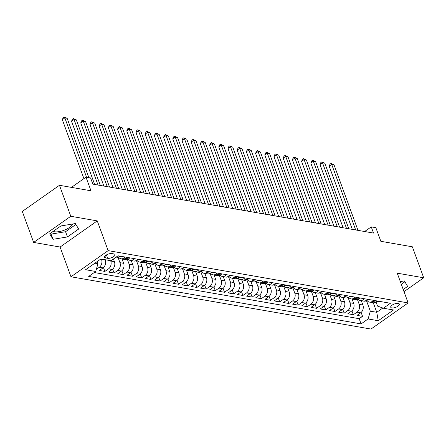 <?xml version="1.0" encoding="UTF-8"?>
<svg xmlns="http://www.w3.org/2000/svg" width="446" height="446" viewBox="0 0 446 446"><rect width="100%" height="100%" fill="white"/><g stroke="black" fill="none" stroke-linecap="round" stroke-linejoin="round"><path stroke-width="0.67" d="M398.256 303.403A4.594 1.806 159.9 0 0 393.177 304.507A4.594 1.806 159.9 0 0 390.729 307.244A4.594 1.806 159.9 0 0 391.828 307.924A4.594 1.806 159.9 0 0 396.907 306.82A4.594 1.806 159.9 0 0 399.36 304.088A4.594 1.806 159.9 0 0 398.256 303.403M72.687 224.004A11.2 4.41 -20.1 0 1 65.116 229.846A11.2 4.41 -20.1 0 1 54.445 231.742A11.2 4.41 -20.1 0 1 53.174 231.385M70.981 276.776L370.966 329.064L408.129 302.918L108.138 250.63L70.981 276.776L60.093 247.034L97.256 220.887L70.797 216.277L33.64 242.423L60.093 247.034M33.64 242.423L22.3 211.437L59.463 185.291L90.978 190.782L85.989 177.151L71.449 187.381M404.004 291.645L423.7 277.786L412.36 246.8L380.845 241.308L375.855 227.672L371.256 226.875L364.644 231.524M70.797 216.277L59.463 185.291M105.089 259.711L105.234 260.096A5.742 4.36 99.9 0 1 103.026 267.879L99.363 270.46L104.882 271.424L103.461 267.539M113.451 259.014L114.432 261.702A5.742 4.36 -80.1 0 1 112.23 269.484L108.562 272.066L114.087 273.024L112.665 269.139M122.053 258.981L123.637 263.302A5.742 4.36 -80.1 0 1 121.435 271.09L117.766 273.666L123.286 274.63L121.864 270.744M131.258 260.587L132.836 264.907A5.742 4.36 -80.1 0 1 130.633 272.69L126.971 275.271L132.49 276.236L131.068 272.35M140.457 262.192L142.04 266.513A5.742 4.36 -80.1 0 1 139.838 274.296L136.169 276.877L141.694 277.836L140.273 273.95M149.661 263.792L151.244 268.113A5.742 4.36 -80.1 0 1 149.036 275.901L145.374 278.477L150.893 279.441L149.471 275.556M158.86 265.398L160.443 269.719A5.742 4.36 -80.1 0 1 158.241 277.501L154.572 280.082L160.097 281.047L158.676 277.161M168.064 267.003L169.647 271.324A5.742 4.36 -80.1 0 1 167.445 279.107L163.777 281.688L169.296 282.647L167.874 278.767M177.268 268.603L178.846 272.93A5.742 4.36 -80.1 0 1 176.644 280.712L172.981 283.294L178.5 284.253L177.079 280.367M186.467 270.209L188.05 274.53A5.742 4.36 -80.1 0 1 185.848 282.318L182.18 284.894L187.705 285.858L186.283 281.972M195.671 271.815L197.255 276.135A5.742 4.36 -80.1 0 1 195.047 283.918L191.384 286.499L196.903 287.464L195.482 283.578M204.87 273.42L206.453 277.741A5.742 4.36 -80.1 0 1 204.251 285.524L200.583 288.105L206.108 289.064L204.686 285.178M214.074 275.02L215.658 279.341A5.742 4.36 -80.1 0 1 213.456 287.129L209.787 289.705L215.306 290.669L213.885 286.784M223.279 276.626L224.856 280.947A5.742 4.36 -80.1 0 1 222.654 288.729L218.992 291.31L224.511 292.275L223.089 288.389M232.477 278.232L234.061 282.552A5.742 4.36 -80.1 0 1 231.859 290.335L228.19 292.916L233.715 293.875L232.294 289.989M241.682 279.832L243.265 284.152A5.742 4.36 -80.1 0 1 241.057 291.94L237.395 294.516L242.914 295.481L241.492 291.595M250.881 281.437L252.464 285.758A5.742 4.36 -80.1 0 1 250.262 293.54L246.593 296.122L252.118 297.086L250.697 293.2M260.085 283.043L261.668 287.363A5.742 4.36 -80.1 0 1 259.466 295.146L255.798 297.727L261.317 298.686L259.895 294.806M269.289 284.643L270.867 288.969A5.742 4.36 -80.1 0 1 268.665 296.752L265.002 299.333L270.521 300.292L269.1 296.406M278.488 286.248L280.071 290.569A5.742 4.36 -80.1 0 1 277.869 298.357L274.201 300.933L279.726 301.897L278.304 298.012M287.692 287.854L289.276 292.175A5.742 4.36 -80.1 0 1 287.068 299.957L283.405 302.539L288.924 303.503L287.503 299.617M296.891 289.46L298.474 293.78A5.742 4.36 -80.1 0 1 296.272 301.563L292.604 304.144L298.129 305.103L296.707 301.217M306.095 291.06L307.679 295.38A5.742 4.36 -80.1 0 1 305.477 303.168L301.808 305.744L307.327 306.709L305.906 302.823M315.3 292.665L316.877 296.986A5.742 4.36 -80.1 0 1 314.675 304.769L311.013 307.35L316.532 308.314L315.11 304.428M324.498 294.271L326.082 298.591A5.742 4.36 -80.1 0 1 323.88 306.374L320.211 308.955L325.736 309.914L324.314 306.028M333.703 295.871L335.286 300.197A5.742 4.36 -80.1 0 1 333.078 307.98L329.416 310.555L334.935 311.52L333.513 307.634M342.902 297.476L344.485 301.797A5.742 4.36 -80.1 0 1 342.283 309.58L338.614 312.161L344.139 313.125L342.718 309.24M352.106 299.082L353.689 303.403A5.742 4.36 -80.1 0 1 351.487 311.185L347.819 313.767L353.338 314.725L351.916 310.845M85.989 177.151L90.588 177.954L92.857 184.148L373.519 233.068L371.256 226.875M105.652 257.955L107.676 258.312A4.449 1.751 159.9 0 0 112.598 257.242A4.449 1.751 159.9 0 0 114.968 254.588A4.449 1.751 159.9 0 0 113.903 253.93L111.879 253.573A4.449 1.751 159.9 0 0 106.956 254.644A4.449 1.751 159.9 0 0 104.587 257.297A4.449 1.751 159.9 0 0 105.652 257.955L104.972 256.104M376.045 301.981L377.545 306.084L383.376 308.219L390.412 303.269L118.028 255.792L110.998 260.743L100.874 258.975L85.61 269.719L95.728 271.48L88.698 276.431L361.082 323.907L368.112 318.957L370.314 311.174L376.758 312.295L382.835 308.019M383.376 308.219L393.5 309.981L378.236 320.724L368.112 318.957M357.257 299.032L359.208 304.367A5.742 4.36 99.9 0 1 357.006 312.15L353.338 314.725M361.31 300.682L362.888 305.008L359.208 304.367M348.053 297.426L350.004 302.762A5.742 4.36 99.9 0 1 347.802 310.544L344.139 313.125M338.854 295.821L340.805 301.156A5.742 4.36 99.9 0 1 338.603 308.939L334.935 311.52M329.65 294.221L331.601 299.55A5.742 4.36 99.9 0 1 329.399 307.339L325.736 309.914M320.451 292.615L322.402 297.95A5.742 4.36 99.9 0 1 320.2 305.733L316.532 308.314M311.247 291.009L313.198 296.345A5.742 4.36 99.9 0 1 310.996 304.127L307.327 306.709M302.042 289.409L303.994 294.739A5.742 4.36 99.9 0 1 301.791 302.527L298.129 305.103M292.844 287.804L294.795 293.139A5.742 4.36 99.9 0 1 292.593 300.922L288.924 303.503M283.639 286.198L285.591 291.533A5.742 4.36 99.9 0 1 283.388 299.316L279.726 301.897M274.441 284.593L276.392 289.928A5.742 4.36 99.9 0 1 274.19 297.711L270.521 300.292M265.236 282.993L267.187 288.328A5.742 4.36 99.9 0 1 264.985 296.111L261.317 298.686M256.032 281.387L257.983 286.722A5.742 4.36 99.9 0 1 255.781 294.505L252.118 297.086M246.833 279.781L248.784 285.117A5.742 4.36 99.9 0 1 246.582 292.899L242.914 295.481M237.629 278.181L239.58 283.511A5.742 4.36 99.9 0 1 237.378 291.299L233.715 293.875M228.43 276.576L230.381 281.911A5.742 4.36 99.9 0 1 228.179 289.694L224.511 292.275M219.226 274.97L221.177 280.305A5.742 4.36 99.9 0 1 218.975 288.088L215.306 290.669M210.021 273.37L211.973 278.7A5.742 4.36 99.9 0 1 209.771 286.488L206.108 289.064M200.823 271.765L202.774 277.1A5.742 4.36 99.9 0 1 200.572 284.882L196.903 287.464M191.618 270.159L193.57 275.494A5.742 4.36 99.9 0 1 191.367 283.277L187.705 285.858M182.42 268.553L184.371 273.889A5.742 4.36 99.9 0 1 182.163 281.671L178.5 284.253M173.215 266.953L175.166 272.283A5.742 4.36 99.9 0 1 172.964 280.071L169.296 282.647M164.011 265.348L165.962 270.683A5.742 4.36 99.9 0 1 163.76 278.466L160.097 281.047M154.812 263.742L156.763 269.077A5.742 4.36 99.9 0 1 154.561 276.86L150.893 279.441M145.608 262.142L147.559 267.472A5.742 4.36 99.9 0 1 145.357 275.26L141.694 277.836M136.409 260.536L138.36 265.872A5.742 4.36 99.9 0 1 136.153 273.654L132.49 276.236M127.205 258.931L129.156 264.266A5.742 4.36 99.9 0 1 126.954 272.049L123.286 274.63M118 257.325L119.952 262.661A5.742 4.36 99.9 0 1 117.75 270.449L114.087 273.024M110.614 260.676L110.753 261.061A5.742 4.36 99.9 0 1 108.551 268.843L104.882 271.424M101.409 259.07L101.549 259.455A5.742 4.36 99.9 0 1 99.346 267.238L96.33 269.362M94.251 272.523L359.175 318.7L362.542 316.331L361.121 312.445M362.888 305.008A5.742 4.36 -80.1 0 1 360.686 312.791L357.023 315.372L362.542 316.331M119.773 256.099L118.296 257.141A5.742 4.36 99.9 0 1 115.492 257.838L115.196 257.788M125.293 257.058L123.815 258.1A5.742 4.36 99.9 0 1 121.017 258.803A5.742 4.36 99.9 0 1 118.485 257.002M121.017 258.803L124.696 259.444A5.742 4.36 -80.1 0 0 127.495 258.741L128.978 257.704M134.497 258.663L133.019 259.706A5.742 4.36 99.9 0 1 130.215 260.403A5.742 4.36 99.9 0 1 127.69 258.608M130.215 260.403L133.9 261.044A5.742 4.36 -80.1 0 0 136.699 260.347L138.176 259.304M143.701 260.269L142.218 261.311A5.742 4.36 99.9 0 1 139.42 262.008A5.742 4.36 99.9 0 1 136.894 260.208M139.42 262.008L143.099 262.649A5.742 4.36 -80.1 0 0 145.898 261.953L147.381 260.91M152.9 261.874L151.423 262.911A5.742 4.36 99.9 0 1 148.618 263.614A5.742 4.36 99.9 0 1 146.093 261.813M148.618 263.614L152.303 264.255A5.742 4.36 -80.1 0 0 155.102 263.553L156.579 262.516M162.104 263.475L160.621 264.517A5.742 4.36 99.9 0 1 157.823 265.219A5.742 4.36 99.9 0 1 155.297 263.419M157.823 265.219L161.502 265.861A5.742 4.36 -80.1 0 0 164.306 265.158L165.784 264.116M171.303 265.08L169.826 266.123A5.742 4.36 99.9 0 1 167.027 266.82A5.742 4.36 99.9 0 1 164.496 265.024M167.027 266.82L170.707 267.461A5.742 4.36 -80.1 0 0 173.505 266.764L174.988 265.721M180.507 266.686L179.03 267.723A5.742 4.36 99.9 0 1 176.226 268.425A5.742 4.36 99.9 0 1 173.7 266.624M176.226 268.425L179.911 269.066A5.742 4.36 -80.1 0 0 182.709 268.364L184.187 267.327M189.712 268.286L188.229 269.328A5.742 4.36 99.9 0 1 185.43 270.031A5.742 4.36 99.9 0 1 182.905 268.23M185.43 270.031L189.11 270.672A5.742 4.36 -80.1 0 0 191.908 269.969L193.391 268.927M198.91 269.891L197.433 270.934A5.742 4.36 99.9 0 1 194.629 271.631A5.742 4.36 99.9 0 1 192.103 269.836M194.629 271.631L198.314 272.272A5.742 4.36 -80.1 0 0 201.113 271.575L202.59 270.532M208.115 271.497L206.632 272.534A5.742 4.36 99.9 0 1 203.833 273.236A5.742 4.36 99.9 0 1 201.308 271.436M203.833 273.236L207.513 273.877A5.742 4.36 -80.1 0 0 210.317 273.181L211.794 272.138M217.314 273.103L215.836 274.139A5.742 4.36 99.9 0 1 213.037 274.842A5.742 4.36 99.9 0 1 210.506 273.041M213.037 274.842L216.717 275.483A5.742 4.36 -80.1 0 0 219.516 274.781L220.999 273.744M226.518 274.703L225.04 275.745A5.742 4.36 99.9 0 1 222.236 276.442A5.742 4.36 99.9 0 1 219.711 274.647M222.236 276.442L225.921 277.089A5.742 4.36 -80.1 0 0 228.72 276.386L230.197 275.344M235.722 276.308L234.239 277.351A5.742 4.36 99.9 0 1 231.441 278.048A5.742 4.36 99.9 0 1 228.915 276.247M231.441 278.048L235.12 278.689A5.742 4.36 -80.1 0 0 237.919 277.992L239.402 276.949M244.921 277.914L243.444 278.951A5.742 4.36 99.9 0 1 240.639 279.653A5.742 4.36 99.9 0 1 238.114 277.852M240.639 279.653L244.324 280.294A5.742 4.36 -80.1 0 0 247.123 279.592L248.6 278.555M254.125 279.514L252.642 280.556A5.742 4.36 99.9 0 1 249.844 281.259A5.742 4.36 99.9 0 1 247.318 279.458M249.844 281.259L253.523 281.9A5.742 4.36 -80.1 0 0 256.327 281.197L257.805 280.155M263.324 281.119L261.847 282.162A5.742 4.36 99.9 0 1 259.048 282.859A5.742 4.36 99.9 0 1 256.517 281.064M259.048 282.859L262.727 283.5A5.742 4.36 -80.1 0 0 265.526 282.803L267.009 281.76M272.528 282.725L271.051 283.762A5.742 4.36 99.9 0 1 268.247 284.464A5.742 4.36 99.9 0 1 265.721 282.664M268.247 284.464L271.932 285.106A5.742 4.36 -80.1 0 0 274.73 284.403L276.208 283.366M281.733 284.325L280.25 285.368A5.742 4.36 99.9 0 1 277.451 286.07A5.742 4.36 99.9 0 1 274.926 284.269M277.451 286.07L281.131 286.711A5.742 4.36 -80.1 0 0 283.929 286.009L285.412 284.972M290.931 285.931L289.454 286.973A5.742 4.36 99.9 0 1 286.65 287.67A5.742 4.36 99.9 0 1 284.124 285.875M286.65 287.67L290.335 288.311A5.742 4.36 -80.1 0 0 293.133 287.614L294.611 286.572M300.136 287.536L298.653 288.579A5.742 4.36 99.9 0 1 295.854 289.276A5.742 4.36 99.9 0 1 293.329 287.475M295.854 289.276L299.534 289.917A5.742 4.36 -80.1 0 0 302.338 289.22L303.815 288.177M309.334 289.142L307.857 290.179A5.742 4.36 99.9 0 1 305.058 290.881A5.742 4.36 99.9 0 1 302.527 289.08M305.058 290.881L308.738 291.522A5.742 4.36 -80.1 0 0 311.537 290.82L313.02 289.783M318.539 290.742L317.061 291.784A5.742 4.36 99.9 0 1 314.257 292.481A5.742 4.36 99.9 0 1 311.732 290.686M314.257 292.481L317.942 293.128A5.742 4.36 -80.1 0 0 320.741 292.425L322.218 291.383M327.743 292.347L326.26 293.39A5.742 4.36 99.9 0 1 323.462 294.087A5.742 4.36 99.9 0 1 320.936 292.292M323.462 294.087L327.141 294.728A5.742 4.36 -80.1 0 0 329.94 294.031L331.423 292.989M336.942 293.953L335.464 294.99A5.742 4.36 99.9 0 1 332.666 295.692A5.742 4.36 99.9 0 1 330.135 293.892M332.666 295.692L336.345 296.334A5.742 4.36 -80.1 0 0 339.144 295.631L340.621 294.594M346.146 295.553L344.663 296.596A5.742 4.36 99.9 0 1 341.865 297.298A5.742 4.36 99.9 0 1 339.339 295.497M341.865 297.298L345.544 297.939A5.742 4.36 -80.1 0 0 348.348 297.237L349.826 296.194M355.345 297.159L353.868 298.201A5.742 4.36 99.9 0 1 351.069 298.898A5.742 4.36 99.9 0 1 348.538 297.103M351.069 298.898L354.748 299.539A5.742 4.36 -80.1 0 0 357.547 298.842L359.03 297.8M364.549 298.764L363.072 299.801A5.742 4.36 99.9 0 1 360.268 300.504A5.742 4.36 99.9 0 1 357.742 298.703M360.268 300.504L363.953 301.145A5.742 4.36 -80.1 0 0 366.751 300.448L368.229 299.405M373.754 300.364L372.271 301.407A5.742 4.36 99.9 0 1 369.472 302.109A5.742 4.36 99.9 0 1 366.947 300.309M369.472 302.109L373.151 302.75A5.742 4.36 -80.1 0 0 375.95 302.048L377.433 301.011M94.914 263.173L97.936 263.697L95.728 271.48M97.161 261.59L97.936 263.697M97.256 220.887L108.138 250.63M423.7 277.786L397.247 273.175L408.129 302.918M373.269 302.767L376.758 312.295L378.236 320.724M366.461 300.632L370.314 311.174M359.175 318.7L361.082 323.907M52.99 239.307L67.469 236.921L78.658 229.043L75.374 223.558L60.896 225.949L49.707 233.821L52.99 239.307L51.084 234.1L65.562 231.714L75.898 224.438M403.217 289.493L407.633 286.382L404.349 280.902L400.313 281.565M400.753 282.77A11.2 4.41 159.9 0 0 401.662 281.342M50.56 233.225L51.084 234.1M65.562 231.714L67.469 236.921M401.311 284.286L404.873 281.777M86.563 177.252L64.837 117.895L67.14 118.296L88.86 177.653M83.904 178.617L62.328 119.662L64.837 117.895L64.185 116.936L67.14 118.296M62.328 119.662L63.181 117.638L64.185 116.936M121.245 256.355A3.802 2.888 99.9 0 1 119.74 256.606L119.188 256.511M98.031 185.051L74.042 119.5L76.344 119.902L100.333 185.452M94.658 184.466L71.533 121.267L74.042 119.5L73.389 118.536L76.344 119.902M71.533 121.267L72.386 119.244L73.389 118.536M130.449 257.961A3.802 2.888 99.9 0 1 128.939 258.212L128.387 258.117M107.235 186.657L83.246 121.1L85.543 121.502L109.532 187.058M103.862 186.066L80.732 122.867L83.246 121.1L82.594 120.141L85.543 121.502M80.732 122.867L81.585 120.849L82.594 120.141M139.648 259.561A3.802 2.888 99.9 0 1 138.143 259.812L137.591 259.717M116.434 188.257L92.445 122.706L94.747 123.107L118.736 188.658M113.061 187.671L89.936 124.473L92.445 122.706L91.792 121.747L94.747 123.107M89.936 124.473L90.789 122.449L91.792 121.747M148.852 261.166A3.802 2.888 99.9 0 1 147.347 261.417L146.795 261.323M125.638 189.862L101.649 124.311L103.951 124.713L127.935 190.264M122.265 189.277L99.135 126.079L101.649 124.311L100.997 123.347L103.951 124.713M99.135 126.079L99.993 124.055L100.997 123.347M158.051 262.772A3.802 2.888 99.9 0 1 156.546 263.023L155.994 262.928M134.837 191.468L110.848 125.911L113.15 126.313L137.139 191.869M131.464 190.877L108.339 127.679L110.848 125.911L110.195 124.952L113.15 126.313M108.339 127.679L109.192 125.66L110.195 124.952M167.256 264.372A3.802 2.888 99.9 0 1 165.75 264.629L165.198 264.528M144.041 193.068L120.052 127.517L122.355 127.918L146.344 193.469M140.668 192.482L117.543 129.284L120.052 127.517L119.4 126.558L122.355 127.918M117.543 129.284L118.396 127.266L119.4 126.558M176.46 265.978A3.802 2.888 99.9 0 1 174.949 266.229L174.397 266.134M153.246 194.673L129.256 129.123L131.553 129.524L155.542 195.075M149.873 194.088L126.742 130.89L129.256 129.123L128.604 128.158L131.553 129.524M126.742 130.89L127.595 128.866L128.604 128.158M185.659 267.583A3.802 2.888 99.9 0 1 184.153 267.834L183.601 267.739M162.444 196.279L138.455 130.728L140.758 131.124L164.747 196.68M159.071 195.688L135.946 132.49L138.455 130.728L137.803 129.764L140.758 131.124M135.946 132.49L136.799 130.472L137.803 129.764M194.863 269.189A3.802 2.888 99.9 0 1 193.358 269.44L192.806 269.339M171.649 197.885L147.659 132.328L149.962 132.73L173.946 198.286M168.276 197.294L145.145 134.095L147.659 132.328L147.007 131.369L149.962 132.73M145.145 134.095L146.004 132.077L147.007 131.369M204.062 270.789A3.802 2.888 99.9 0 1 202.556 271.04L202.005 270.945M180.847 199.485L156.858 133.934L159.161 134.335L183.15 199.886M177.475 198.899L154.349 135.701L156.858 133.934L156.206 132.975L159.161 134.335M154.349 135.701L155.202 133.677L156.206 132.975M213.266 272.394A3.802 2.888 99.9 0 1 211.761 272.645L211.209 272.551M190.052 201.09L166.063 135.539L168.365 135.941L192.354 201.492M186.679 200.505L163.554 137.307L166.063 135.539L165.41 134.575L168.365 135.941M163.554 137.307L164.407 135.283L165.41 134.575M222.47 274A3.802 2.888 99.9 0 1 220.96 274.251L220.408 274.156M199.256 202.696L175.267 137.139L177.564 137.541L201.553 203.097M195.883 202.105L172.753 138.907L175.267 137.139L174.615 136.181L177.564 137.541M172.753 138.907L173.605 136.889L174.615 136.181M231.669 275.6A3.802 2.888 99.9 0 1 230.164 275.857L229.612 275.756M208.455 204.296L184.466 138.745L186.768 139.146L210.757 204.697M205.082 203.71L181.957 140.512L184.466 138.745L183.813 137.786L186.768 139.146M181.957 140.512L182.81 138.489L183.813 137.786M240.873 277.206A3.802 2.888 99.9 0 1 239.368 277.457L238.816 277.362M217.659 205.901L193.67 140.351L195.972 140.752L219.956 206.303M214.286 205.316L191.156 142.118L193.67 140.351L193.018 139.386L195.972 140.752M191.156 142.118L192.014 140.094L193.018 139.386M250.072 278.811A3.802 2.888 99.9 0 1 248.567 279.062L248.015 278.967M226.858 207.507L202.869 141.951L205.171 142.352L229.16 207.908M223.485 206.916L200.36 143.718L202.869 141.951L202.216 140.992L205.171 142.352M200.36 143.718L201.213 141.7L202.216 140.992M259.277 280.411A3.802 2.888 99.9 0 1 257.771 280.668L257.219 280.567M236.062 209.113L212.073 143.556L214.375 143.958L238.365 209.508M232.689 208.522L209.564 145.324L212.073 143.556L211.421 142.597L214.375 143.958M209.564 145.324L210.417 143.305L211.421 142.597M268.481 282.017A3.802 2.888 99.9 0 1 266.97 282.268L266.418 282.173M245.267 210.713L221.277 145.162L223.574 145.563L247.563 211.114M241.894 210.127L218.763 146.929L221.277 145.162L220.625 144.203L223.574 145.563M218.763 146.929L219.616 144.905L220.625 144.203M277.68 283.623A3.802 2.888 99.9 0 1 276.174 283.873L275.622 283.779M254.465 212.318L230.476 146.767L232.779 147.169L256.768 212.72M251.092 211.727L227.967 148.529L230.476 146.767L229.824 145.803L232.779 147.169M227.967 148.529L228.82 146.511L229.824 145.803M286.884 285.228A3.802 2.888 99.9 0 1 285.379 285.479L284.827 285.379M263.67 213.924L239.68 148.367L241.983 148.769L265.967 214.325M260.297 213.333L237.166 150.135L239.68 148.367L239.028 147.409L241.983 148.769M237.166 150.135L238.025 148.117L239.028 147.409M296.083 286.828A3.802 2.888 99.9 0 1 294.577 287.079L294.025 286.984M272.868 215.524L248.879 149.973L251.182 150.374L275.171 215.925M269.495 214.939L246.37 151.74L248.879 149.973L248.227 149.014L251.182 150.374M246.37 151.74L247.223 149.717L248.227 149.014M305.287 288.434A3.802 2.888 99.9 0 1 303.782 288.685L303.23 288.59M282.073 217.13L258.083 151.579L260.386 151.98L284.375 217.531M278.7 216.544L255.575 153.346L258.083 151.579L257.431 150.614L260.386 151.98M255.575 153.346L256.428 151.322L257.431 150.614M314.491 290.039A3.802 2.888 99.9 0 1 312.981 290.29L312.429 290.195M291.277 218.735L267.288 153.179L269.585 153.58L293.574 219.137M287.904 218.144L264.773 154.946L267.288 153.179L266.636 152.22L269.585 153.58M264.773 154.946L265.626 152.928L266.636 152.22M323.69 291.639A3.802 2.888 99.9 0 1 322.185 291.896L321.633 291.796M300.476 220.335L276.487 154.784L278.789 155.186L302.778 220.737M297.103 219.75L273.978 156.552L276.487 154.784L275.834 153.825L278.789 155.186M273.978 156.552L274.831 154.528L275.834 153.825M332.894 293.245A3.802 2.888 99.9 0 1 331.389 293.496L330.837 293.401M309.68 221.941L285.691 156.39L287.993 156.791L311.977 222.342M306.307 221.355L283.177 158.157L285.691 156.39L285.039 155.425L287.993 156.791M283.177 158.157L284.035 156.133L285.039 155.425M342.093 294.851A3.802 2.888 99.9 0 1 340.588 295.101L340.036 295.007M318.879 223.546L294.89 157.99L297.192 158.391L321.181 223.948M315.506 222.955L292.381 159.757L294.89 157.99L294.237 157.031L297.192 158.391M292.381 159.757L293.234 157.739L294.237 157.031M351.297 296.451A3.802 2.888 99.9 0 1 349.792 296.707L349.24 296.607M328.083 225.152L304.094 159.596L306.396 159.997L330.386 225.548M324.71 224.561L301.585 161.363L304.094 159.596L303.442 158.637L306.396 159.997M301.585 161.363L302.438 159.345L303.442 158.637M360.502 298.056A3.802 2.888 99.9 0 1 358.991 298.307L358.439 298.212M337.288 226.752L313.298 161.201L315.595 161.603L339.584 227.153M333.915 226.167L310.784 162.968L313.298 161.201L312.646 160.242L315.595 161.603M310.784 162.968L311.637 160.945L312.646 160.242M369.701 299.662A3.802 2.888 99.9 0 1 368.195 299.913L367.643 299.818M346.486 228.358L322.497 162.807L324.8 163.208L348.789 228.759M343.113 227.767L319.988 164.568L322.497 162.807L321.845 161.842L324.8 163.208M319.988 164.568L320.841 162.55L321.845 161.842M378.905 301.267A3.802 2.888 99.9 0 1 377.4 301.518L376.848 301.418M355.691 229.963L331.701 164.407L334.004 164.808L357.987 230.365M352.318 229.372L329.193 166.174L331.701 164.407L331.049 163.448L334.004 164.808M329.193 166.174L330.046 164.156L331.049 163.448M353.689 303.403L350.004 302.762M344.485 301.797L340.805 301.156M335.286 300.197L331.601 299.55M326.082 298.591L322.402 297.95M316.877 296.986L313.198 296.345M307.679 295.38L303.994 294.739M298.474 293.78L294.795 293.139M289.276 292.175L285.591 291.533M280.071 290.569L276.392 289.928M270.867 288.969L267.187 288.328M261.668 287.363L257.983 286.722M252.464 285.758L248.784 285.117M243.265 284.152L239.58 283.511M234.061 282.552L230.381 281.911M224.856 280.947L221.177 280.305M215.658 279.341L211.973 278.7M206.453 277.741L202.774 277.1M197.255 276.135L193.57 275.494M188.05 274.53L184.371 273.889M178.846 272.93L175.166 272.283M169.647 271.324L165.962 270.683M160.443 269.719L156.763 269.077M151.244 268.113L147.559 267.472M142.04 266.513L138.36 265.872M132.836 264.907L129.156 264.266M123.637 263.302L119.952 262.661M114.432 261.702L110.753 261.061M105.234 260.096L101.549 259.455M103.026 267.879L99.346 267.238M360.686 312.791L357.006 312.15M351.487 311.185L347.802 310.544M342.283 309.58L338.603 308.939M333.078 307.98L329.399 307.339M323.88 306.374L320.2 305.733M314.675 304.769L310.996 304.127M305.477 303.168L301.791 302.527M296.272 301.563L292.593 300.922M287.068 299.957L283.388 299.316M277.869 298.357L274.19 297.711M268.665 296.752L264.985 296.111M259.466 295.146L255.781 294.505M250.262 293.54L246.582 292.899M241.057 291.94L237.378 291.299M231.859 290.335L228.179 289.694M222.654 288.729L218.975 288.088M213.456 287.129L209.771 286.488M204.251 285.524L200.572 284.882M195.047 283.918L191.367 283.277M185.848 282.318L182.163 281.671M176.644 280.712L172.964 280.071M167.445 279.107L163.76 278.466M158.241 277.501L154.561 276.86M149.036 275.901L145.357 275.26M139.838 274.296L136.153 273.654M130.633 272.69L126.954 272.049M121.435 271.09L117.75 270.449M112.23 269.484L108.551 268.843M118.296 257.141L116.545 256.835M127.495 258.741L123.815 258.1M136.699 260.347L133.019 259.706M145.898 261.953L142.218 261.311M155.102 263.553L151.423 262.911M164.306 265.158L160.621 264.517M173.505 266.764L169.826 266.123M182.709 268.364L179.03 267.723M191.908 269.969L188.229 269.328M201.113 271.575L197.433 270.934M210.317 273.181L206.632 272.534M219.516 274.781L215.836 274.139M228.72 276.386L225.04 275.745M237.919 277.992L234.239 277.351M247.123 279.592L243.444 278.951M256.327 281.197L252.642 280.556M265.526 282.803L261.847 282.162M274.73 284.403L271.051 283.762M283.929 286.009L280.25 285.368M293.133 287.614L289.454 286.973M302.338 289.22L298.653 288.579M311.537 290.82L307.857 290.179M320.741 292.425L317.061 291.784M329.94 294.031L326.26 293.39M339.144 295.631L335.464 294.99M348.348 297.237L344.663 296.596M357.547 298.842L353.868 298.201M366.751 300.448L363.072 299.801M375.95 302.048L372.271 301.407M106.438 254.928L107.676 258.312"/></g></svg>
